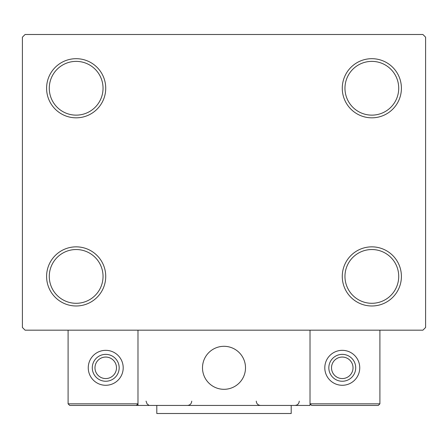 <?xml version="1.0" encoding="UTF-8"?>
<svg xmlns="http://www.w3.org/2000/svg" width="448" height="448" viewBox="0 0 448 448"><rect width="100%" height="100%" fill="white"/><g stroke="black" fill="none" stroke-linecap="round" stroke-linejoin="round"><path stroke-width="0.67" d="M342.272 276.416A29.568 29.568 0 0 0 371.84 305.984A29.568 29.568 0 0 0 401.408 276.416A29.568 29.568 0 0 0 371.84 246.848A29.568 29.568 0 0 0 342.272 276.416M398.72 276.416A26.88 26.88 0 0 1 371.84 303.296A26.88 26.88 0 0 1 344.96 276.416A26.88 26.88 0 0 1 371.84 249.536A26.88 26.88 0 0 1 398.72 276.416M342.272 88.256A29.568 29.568 0 0 0 371.84 117.824A29.568 29.568 0 0 0 401.408 88.256A29.568 29.568 0 0 0 371.84 58.688A29.568 29.568 0 0 0 342.272 88.256M398.72 88.256A26.88 26.88 0 0 1 371.84 115.136A26.88 26.88 0 0 1 344.96 88.256A26.88 26.88 0 0 1 371.84 61.376A26.88 26.88 0 0 1 398.72 88.256M46.592 88.256A29.568 29.568 0 0 0 76.16 117.824A29.568 29.568 0 0 0 105.728 88.256A29.568 29.568 0 0 0 76.16 58.688A29.568 29.568 0 0 0 46.592 88.256M103.04 88.256A26.88 26.88 0 0 1 76.16 115.136A26.88 26.88 0 0 1 49.28 88.256A26.88 26.88 0 0 1 76.16 61.376A26.88 26.88 0 0 1 103.04 88.256M46.592 276.416A29.568 29.568 0 0 0 76.16 305.984A29.568 29.568 0 0 0 105.728 276.416A29.568 29.568 0 0 0 76.16 246.848A29.568 29.568 0 0 0 46.592 276.416M103.04 276.416A26.88 26.88 0 0 1 76.16 303.296A26.88 26.88 0 0 1 49.28 276.416A26.88 26.88 0 0 1 76.16 249.536A26.88 26.88 0 0 1 103.04 276.416M422.912 34.496L25.088 34.496L22.4 37.184L22.4 327.488L25.088 330.176L422.912 330.176L425.6 327.488L425.6 37.184L422.912 34.496M202.496 367.808A21.504 21.504 0 0 1 224 346.304A21.504 21.504 0 0 1 245.504 367.808A21.504 21.504 0 0 1 224 389.312A21.504 21.504 0 0 1 202.496 367.808M310.016 405.44L137.984 405.44L137.984 330.176L68.096 330.176L68.096 403.827L137.984 403.827L137.984 330.176L310.016 330.176L310.016 405.44M227.651 388.998A21.504 21.504 0 0 0 245.19 364.157A21.504 21.504 0 0 0 220.349 346.618A21.504 21.504 0 0 0 202.81 371.459A21.504 21.504 0 0 0 227.651 388.998M378.291 405.44L379.904 403.827L379.904 330.176L310.016 330.176L310.016 403.827L379.904 403.827L378.291 405.44L311.629 405.44L310.016 403.827L311.629 405.44M137.984 405.44L69.709 405.44L68.096 403.827L69.709 405.44M137.984 403.827L136.371 405.44L137.984 403.827M105.728 350.336A17.472 17.472 0 0 1 123.2 367.808A17.472 17.472 0 0 1 105.728 385.28A17.472 17.472 0 0 1 88.256 367.808A17.472 17.472 0 0 1 105.728 350.336M105.728 354.368A13.44 13.44 0 0 1 119.168 367.808A13.44 13.44 0 0 1 105.728 381.248A13.44 13.44 0 0 1 92.288 367.808A13.44 13.44 0 0 1 105.728 354.368A13.44 13.44 0 0 0 92.288 367.808A13.44 13.44 0 0 0 105.728 381.248M342.272 350.336A17.472 17.472 0 0 1 359.744 367.808A17.472 17.472 0 0 1 342.272 385.28A17.472 17.472 0 0 1 324.8 367.808A17.472 17.472 0 0 1 342.272 350.336M342.272 354.368A13.44 13.44 0 0 1 355.712 367.808A13.44 13.44 0 0 1 342.272 381.248A13.44 13.44 0 0 1 328.832 367.808A13.44 13.44 0 0 1 342.272 354.368A13.44 13.44 0 0 0 328.832 367.808A13.44 13.44 0 0 0 342.272 381.248M291.2 405.44L291.2 413.504L156.8 413.504L156.8 405.44M105.728 378.56A10.752 10.752 0 0 0 116.48 367.808A10.752 10.752 0 0 0 105.728 357.056A10.752 10.752 0 0 0 94.976 367.808A10.752 10.752 0 0 0 105.728 378.56M342.272 378.56A10.752 10.752 0 0 0 353.024 367.808A10.752 10.752 0 0 0 342.272 357.056A10.752 10.752 0 0 0 331.52 367.808A10.752 10.752 0 0 0 342.272 378.56M146.048 401.139L147.078 403.934L148.736 405.126M256.256 401.139C256.508 403.749 257.942 405.182 260.557 405.44C257.942 405.182 256.508 403.749 256.256 401.139M299.264 401.139C299.012 403.749 297.578 405.182 294.963 405.44M187.443 405.44L187.443 405.44C190.058 405.182 191.492 403.749 191.744 401.139"/></g></svg>
